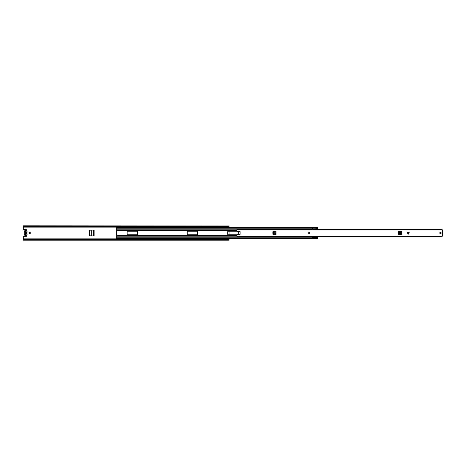 <?xml version="1.0" encoding="UTF-8"?>
<svg xmlns="http://www.w3.org/2000/svg" width="466" height="466" viewBox="0 0 466 466"><rect width="100%" height="100%" fill="white"/><g stroke="black" fill="none" stroke-linecap="round" stroke-linejoin="round"><path stroke-width="0.7" d="M25.653 230.623L26.032 231.072L26.032 235.377L26.032 234.928L25.653 235.377L25.653 233.99A1.014 1.014 0 0 1 25.653 232.01L25.653 233.384A0.443 0.443 0 0 1 25.653 232.616L25.653 230.623L26.032 230.623M29.632 232.289A0.711 0.711 0 0 0 28.921 233A0.711 0.711 0 0 0 29.632 233.711A0.711 0.711 0 0 0 30.342 233A0.711 0.711 0 0 0 29.632 232.289M89.076 235.202L89.076 230.798A0.635 0.635 0 0 1 89.676 230.169L94.109 230.041L94.109 235.959L89.676 235.831A0.635 0.635 0 0 1 89.076 235.202M226.196 238.54L226.196 238.854M227.46 238.854L227.46 238.54M227.46 227.46L227.46 227.146M226.196 227.146L226.196 227.46M26.399 230.175A0.478 0.478 0 0 0 25.991 229.453L23.3 229.453L23.3 227.146L229.045 227.146L229.045 227.46M23.3 240.042L229.045 240.2L23.3 240.2L23.3 236.547L25.991 236.547A0.478 0.478 0 0 0 26.399 235.825M229.045 231.258L229.045 234.742M229.045 238.54L229.045 238.854L23.3 238.854M229.045 225.958L23.3 225.8L229.045 225.958L229.045 227.146M23.3 227.146L23.3 225.958M229.045 240.042L229.045 238.854M26.032 235.254L25.653 235.254M93.398 235.959L91.33 235.918L91.33 230.082L93.398 230.041L93.398 235.959M90.13 235.854L89.548 235.225L89.548 230.775L90.13 230.146M93.567 235.959L93.567 230.041M24.768 233.536L25.024 234.049A0.315 0.315 0 0 0 25.024 233.658A1.078 1.078 0 0 1 25.024 232.342A0.315 0.315 0 0 0 25.024 231.952L24.902 232.051A1.235 1.235 0 0 1 25.875 230.058A1.235 1.235 0 0 1 26.853 232.051L26.853 232.243A1.235 1.235 0 0 1 26.853 233.757L26.987 233.536M24.937 232.144L24.768 232.464M24.64 234.707A1.235 1.235 0 0 0 25.875 235.942A1.235 1.235 0 0 0 27.11 234.707A1.235 1.235 0 0 1 25.875 235.942A1.235 1.235 0 0 1 24.902 233.949M27.11 231.293A1.235 1.235 0 0 0 25.875 230.058A1.235 1.235 0 0 0 24.902 232.051M26.032 232.586L26.032 231.998A1.014 1.014 0 0 1 26.032 234.002L26.032 233.414A0.443 0.443 0 0 0 26.032 232.586M26.987 232.464L26.853 232.243A1.235 1.235 0 0 1 27.11 233M26.853 233.757L26.853 233.949A1.235 1.235 0 0 1 27.11 234.707A1.235 1.235 0 0 0 26.853 233.949L26.725 233.658A1.078 1.078 0 0 0 26.725 232.342L26.725 231.952A1.078 1.078 0 0 0 25.875 230.216A1.078 1.078 0 0 0 25.024 231.952A0.315 0.315 0 0 1 25.094 232.144M24.902 232.243A1.235 1.235 0 0 0 24.902 233.757A1.235 1.235 0 0 1 24.902 232.243L25.024 232.342M316.723 228.031L316.723 227.46L317.358 227.46L317.358 228.41L316.723 228.41L316.723 228.031L116.675 228.031L116.675 237.788L316.723 237.788M127.154 234.427A0.315 0.315 0 0 0 127.468 234.742L137.284 234.742A0.315 0.315 0 0 0 137.598 234.427L137.598 231.573A0.315 0.315 0 0 0 137.284 231.258L127.468 231.258A0.315 0.315 0 0 0 127.154 231.573L127.154 234.427M197.706 231.573A0.315 0.315 0 0 0 197.392 231.258L187.577 231.258A0.315 0.315 0 0 0 187.262 231.573L187.262 234.427A0.315 0.315 0 0 0 187.577 234.742L197.392 234.742A0.315 0.315 0 0 0 197.706 234.427L197.706 231.573M238.178 234.584A0.315 0.315 0 0 0 238.225 234.427L238.225 231.573A0.315 0.315 0 0 0 238.178 231.416M237.002 231.258L228.095 231.258A0.315 0.315 0 0 0 227.775 231.573L227.775 234.427A0.315 0.315 0 0 0 228.095 234.742L237.002 234.742M116.675 228.212L316.723 228.212M116.675 228.031L116.675 227.46L316.723 227.46M116.675 238.464L116.675 237.788M116.675 237.969L316.723 237.969L316.723 237.59L317.358 237.59L317.358 238.54L316.723 238.54L316.723 237.969M312.546 228.736L312.546 228.212M317.358 228.41L317.358 229.091M312.546 237.788L312.546 236.909M317.358 236.909L317.358 237.59M317.358 237.264L312.546 237.054M312.546 229.091L317.358 228.946M408.169 232.08L409.352 232.08L408.169 234.299L406.981 232.08L408.169 232.08M309.82 233A0.635 0.635 0 0 0 309.191 232.365A0.635 0.635 0 0 0 308.556 233A0.635 0.635 0 0 0 309.191 233.635A0.635 0.635 0 0 0 309.82 233M441.197 233A0.711 0.711 0 0 0 440.487 232.289A0.711 0.711 0 0 0 439.77 233A0.711 0.711 0 0 0 440.487 233.711A0.711 0.711 0 0 0 441.197 233M275.919 231.258L273.49 231.317A0.635 0.635 0 0 0 272.884 231.946L272.884 234.054A0.635 0.635 0 0 0 273.49 234.683L276.082 234.742L276.082 231.258L275.919 234.742M398.354 231.637L398.407 234.072A0.635 0.635 0 0 0 399.042 234.678L401.15 234.678A0.635 0.635 0 0 0 401.779 234.072L401.838 231.48L398.354 231.48L401.838 231.637M442.193 230.338L442.7 230.361L442.7 235.639L442.193 235.662L442.129 229.167L236.955 229.167L236.955 229.709L442.129 229.709M442.193 235.662L442.129 236.833L236.955 236.833L236.955 234.899A0.315 0.315 0 0 1 237.276 234.584L239.804 234.584A0.315 0.315 0 0 0 240.124 234.264L240.124 231.736A0.315 0.315 0 0 0 239.804 231.416L237.276 231.416A0.315 0.315 0 0 1 236.955 231.101L236.955 229.709M240.054 229.167L442.129 229.354M240.054 236.833L442.129 236.646M399.024 234.217L401.168 234.217L401.808 233.408L398.383 233.408L399.03 234.392L401.168 234.217M401.797 233.658L401.156 234.392M399.03 234.392L398.395 233.658M273.338 231.928L273.338 234.072L274.148 234.713L274.148 231.287L273.169 231.94L273.338 234.072M273.903 234.701L273.169 234.06M273.169 231.94L273.903 231.299M309.506 233A0.315 0.315 0 0 1 309.191 233.315A0.315 0.315 0 0 1 308.871 233A0.315 0.315 0 0 1 309.191 232.685A0.315 0.315 0 0 1 309.506 233M26.195 232.691L26.195 233.309M23.3 239.571L229.045 239.571M23.3 226.429L229.045 226.429M91.144 235.907L91.144 230.093M25.094 233.856A0.315 0.315 0 0 1 25.024 234.049A1.078 1.078 0 0 0 25.875 235.784A1.078 1.078 0 0 0 26.725 234.049A0.315 0.315 0 0 1 26.667 233.798M26.725 232.342A0.315 0.315 0 0 1 26.725 231.952A0.315 0.315 0 0 0 26.667 232.202M26.725 233.658A0.315 0.315 0 0 0 26.725 234.049L26.853 233.949M116.675 235.779L236.955 235.779M116.675 235.377L236.955 235.377M116.675 229.913L236.955 229.913M116.675 229.837L236.955 229.837M116.675 230.623L236.955 230.623M116.675 230.221L236.955 230.221M116.675 236.163L236.955 236.163M116.675 236.087L236.955 236.087M316.723 228.253L317.358 228.253M317.358 228.095L316.723 228.095M317.358 237.747L316.723 237.747M316.723 237.905L317.358 237.905M408.356 232.08L408.356 234.107M236.955 236.291L442.129 236.291M398.354 232.295L401.838 232.295M398.378 233.332L401.808 233.332M407.977 234.107L407.977 232.08M275.266 231.258L275.266 234.742M274.224 231.282L274.224 234.718M309.348 233L309.028 233L309.348 233M116.675 238.54L316.723 238.54"/></g></svg>
